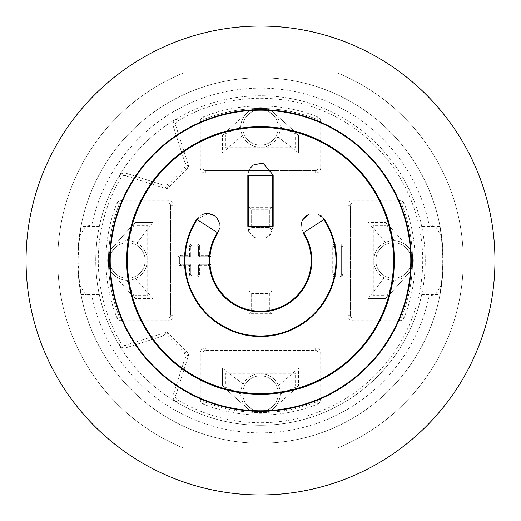 <?xml version="1.0" encoding="UTF-8"?>
<svg xmlns="http://www.w3.org/2000/svg" width="521" height="521" viewBox="0 0 521 521"><rect width="100%" height="100%" fill="white"/><g stroke="black" fill="none" stroke-linecap="round" stroke-linejoin="round"><path stroke-width="0.39" stroke-dasharray="2.6 1.95" d="M127.013 240.735A19.772 19.772 0 0 1 135.46 278.566L152.777 298.52L152.777 222.48L135.037 222.48L112.731 247.28A19.772 19.772 0 0 0 112.731 273.72L135.037 298.52L152.777 298.52L152.777 222.48L135.037 222.48L112.731 247.28A19.772 19.772 0 0 0 107.665 260.507A19.772 19.772 0 0 1 127.013 240.735L135.037 222.48M147.71 295.225L147.71 225.775L135.037 225.775L135.037 295.225L147.71 295.225L147.71 225.775L135.037 225.775L135.037 295.225L147.71 295.225M136.88 243.131L152.777 222.48M135.46 278.566A19.772 19.772 0 0 1 126.987 280.265L135.037 298.52L152.777 298.52M126.987 280.265A19.772 19.772 0 0 1 107.665 260.507A19.772 19.772 0 0 0 112.731 273.72L135.037 298.52M127.437 280.272A19.772 19.772 0 0 0 144.558 250.614A19.772 19.772 0 0 0 110.315 250.614A19.772 19.772 0 0 0 127.437 280.272M127.437 278.24A17.74 17.74 0 0 1 112.067 251.63A17.74 17.74 0 0 1 142.8 251.63A17.74 17.74 0 0 1 127.437 278.24A17.74 17.74 0 0 0 142.8 251.63A17.74 17.74 0 0 0 112.067 251.63A17.74 17.74 0 0 0 127.437 278.24M393.987 280.265A19.772 19.772 0 0 1 385.54 242.434L368.223 222.48L368.223 298.52L385.963 298.52L408.269 273.72A19.772 19.772 0 0 0 408.269 247.28L385.963 222.48L368.223 222.48L368.223 298.52L385.963 298.52L408.269 273.72A19.772 19.772 0 0 0 413.335 260.493A19.772 19.772 0 0 1 393.987 280.265L385.963 298.52M373.29 225.775L373.29 295.225L385.963 295.225L385.963 225.775L373.29 225.775L373.29 295.225L385.963 295.225L385.963 225.775L373.29 225.775M384.12 277.869L368.223 298.52M385.54 242.434A19.772 19.772 0 0 1 394.013 240.735L385.963 222.48L368.223 222.48M394.013 240.735A19.772 19.772 0 0 1 413.335 260.493A19.772 19.772 0 0 0 408.269 247.28L385.963 222.48M393.563 240.728A19.772 19.772 0 0 0 376.442 270.386A19.772 19.772 0 0 0 410.685 270.386A19.772 19.772 0 0 0 393.563 240.728M393.563 242.76A17.74 17.74 0 0 1 408.933 269.37A17.74 17.74 0 0 1 378.2 269.37A17.74 17.74 0 0 1 393.563 242.76A17.74 17.74 0 0 0 378.2 269.37A17.74 17.74 0 0 0 408.933 269.37A17.74 17.74 0 0 0 393.563 242.76M280.265 127.013A19.772 19.772 0 0 1 242.434 135.46L222.48 152.777L298.52 152.777L298.52 135.037L273.72 112.731A19.772 19.772 0 0 0 247.28 112.731L222.48 135.037L222.48 152.777L298.52 152.777L298.52 135.037L273.72 112.731A19.772 19.772 0 0 0 260.493 107.665A19.772 19.772 0 0 1 280.265 127.013L298.52 135.037M295.225 135.037L225.775 135.037L225.775 147.71L295.225 147.71L295.225 135.037L225.775 135.037L225.775 147.71L295.225 147.71L295.225 135.037M277.869 136.88L298.52 152.777M242.434 135.46A19.772 19.772 0 0 1 240.735 126.987L222.48 135.037L222.48 152.777M240.735 126.987A19.772 19.772 0 0 1 260.493 107.665A19.772 19.772 0 0 0 247.28 112.731L222.48 135.037M240.728 127.437A19.772 19.772 0 0 0 270.386 144.558A19.772 19.772 0 0 0 270.386 110.315A19.772 19.772 0 0 0 240.728 127.437M242.76 127.437A17.74 17.74 0 0 1 269.37 112.067A17.74 17.74 0 0 1 269.37 142.8A17.74 17.74 0 0 1 242.76 127.437A17.74 17.74 0 0 0 269.37 142.8A17.74 17.74 0 0 0 269.37 112.067A17.74 17.74 0 0 0 242.76 127.437M240.735 393.987A19.772 19.772 0 0 1 278.566 385.54L298.52 368.223L222.48 368.223L222.48 385.963L247.28 408.269A19.772 19.772 0 0 0 273.72 408.269L298.52 385.963L298.52 368.223L222.48 368.223L222.48 385.963L247.28 408.269A19.772 19.772 0 0 0 260.507 413.335A19.772 19.772 0 0 1 240.735 393.987L222.48 385.963M295.225 373.29L225.775 373.29L225.775 385.963L295.225 385.963L295.225 373.29L225.775 373.29L225.775 385.963L295.225 385.963L295.225 373.29M243.131 384.12L222.48 368.223M278.566 385.54A19.772 19.772 0 0 1 280.265 394.013L298.52 385.963L298.52 368.223M280.265 394.013A19.772 19.772 0 0 1 260.507 413.335A19.772 19.772 0 0 0 273.72 408.269L298.52 385.963M280.272 393.563A19.772 19.772 0 0 0 250.614 376.442A19.772 19.772 0 0 0 250.614 410.685A19.772 19.772 0 0 0 280.272 393.563M278.24 393.563A17.74 17.74 0 0 1 251.63 408.933A17.74 17.74 0 0 1 251.63 378.2A17.74 17.74 0 0 1 278.24 393.563A17.74 17.74 0 0 0 251.63 378.2A17.74 17.74 0 0 0 251.63 408.933A17.74 17.74 0 0 0 278.24 393.563M205.613 213.558L208.524 213.512L196.625 219.243A76.04 76.04 0 0 0 310.34 317.927A76.04 76.04 0 0 0 324.375 219.243L316.742 213.812L320.526 215.427M310.575 213.844L307.826 214.906L310.581 213.844M301.594 222.467L302.747 219.79L303.079 232.998L301.06 225.951M217.921 232.998L219.732 223.802L219.816 227.911M217.166 218.195L215.075 216.13L217.166 218.201M273.173 175.59L273.16 175.049L273.173 175.59M253.89 164.786L252.379 165.867M250.034 168.452L249.097 170.067L250.034 168.446M247.872 174.555L248.647 171.103L247.827 175.59M248.673 230.829L247.827 226.283L248.66 230.81M248.966 231.539L253.681 236.964L251.532 235.245L248.986 231.578M265.697 237.843L269.175 235.525L265.684 237.85M270.497 234.066L273.173 226.283L270.49 234.072M260.5 411.31A150.81 150.81 0 0 0 411.31 260.5A150.81 150.81 0 0 0 260.5 109.69A150.81 150.81 0 0 0 109.69 260.5A150.81 150.81 0 0 0 260.5 411.31M99.296 226.492L85.418 226.492L79.622 236.287L78.007 260.5L79.622 284.713L81.204 294.508A182.493 182.493 0 0 1 81.204 226.492L78.651 242.727L77.785 260.5A182.715 182.715 0 0 1 260.5 77.785A182.715 182.715 0 0 1 443.215 260.5A182.715 182.715 0 0 1 260.5 443.215A182.715 182.715 0 0 1 77.785 260.5L78.651 278.273L79.622 284.713L85.418 294.508L99.296 294.508A164.747 164.747 0 0 1 99.296 226.492L99.615 225.013L91.839 225.013L85.418 226.492L81.204 226.492M421.704 294.508L439.796 294.508L442.349 278.273L442.349 242.727L439.796 226.492L435.582 226.492L429.161 225.013L421.385 225.013A164.747 164.747 0 0 0 176.131 118.996A6.337 6.337 0 0 0 173.337 126.369A6.337 6.337 0 0 1 176.131 118.996A164.747 164.747 0 0 1 386.204 366.986A164.747 164.747 0 0 1 176.131 402.004A164.747 164.747 0 0 0 421.385 295.987L429.161 295.987L435.582 294.508L441.378 284.713L442.993 260.5L441.378 236.287L435.582 226.492L421.704 226.492A164.747 164.747 0 0 1 421.704 294.508L421.385 295.987M421.385 225.013L421.704 226.492M334 274.443A1.27 1.27 0 0 0 335.27 275.707L340.337 275.707A1.27 1.27 0 0 0 341.607 274.443L341.607 246.557A1.27 1.27 0 0 0 340.337 245.293L335.27 245.293A1.27 1.27 0 0 0 334 246.557A1.27 1.27 0 0 1 335.27 245.293L340.337 245.293A1.27 1.27 0 0 1 341.607 246.557L341.607 274.443A1.27 1.27 0 0 1 340.337 275.707L335.27 275.707A1.27 1.27 0 0 1 334 274.443L334 246.557L334 274.443L332.737 274.443L332.737 246.557A2.533 2.533 0 0 1 335.27 244.023L340.337 244.023L340.337 245.293M190.797 274.443A1.27 1.27 0 0 0 192.067 275.707L197.133 275.707A1.27 1.27 0 0 0 198.403 274.443L198.403 265.567A1.27 1.27 0 0 1 199.667 264.303L208.543 264.303A1.27 1.27 0 0 0 209.807 263.033L209.807 257.967A1.27 1.27 0 0 0 208.543 256.697L199.667 256.697A1.27 1.27 0 0 1 198.403 255.433L198.403 246.557A1.27 1.27 0 0 0 197.133 245.293A1.27 1.27 0 0 1 198.403 246.557L198.403 255.433A1.27 1.27 0 0 0 199.667 256.697L208.543 256.697A1.27 1.27 0 0 1 209.807 257.967L209.807 263.033A1.27 1.27 0 0 1 208.543 264.303L199.667 264.303A1.27 1.27 0 0 0 198.403 265.567L198.403 274.443A1.27 1.27 0 0 1 197.133 275.707L192.067 275.707A1.27 1.27 0 0 1 190.797 274.443L190.797 265.567L190.797 274.443L189.533 274.443L189.533 265.567L180.663 265.567A2.533 2.533 0 0 1 178.123 263.033L178.123 257.967A2.533 2.533 0 0 1 180.663 255.433L189.533 255.433L189.533 246.557A2.533 2.533 0 0 1 192.067 244.023L197.133 244.023A2.533 2.533 0 0 1 199.667 246.557L199.667 255.433L208.543 255.433A2.533 2.533 0 0 1 211.077 257.967L211.077 263.033A2.533 2.533 0 0 1 208.543 265.567L199.667 265.567L199.667 274.443A2.533 2.533 0 0 1 197.133 276.977L192.067 276.977A2.533 2.533 0 0 1 189.533 274.443M189.533 264.303A1.27 1.27 0 0 1 190.797 265.567A1.27 1.27 0 0 0 189.533 264.303L180.663 264.303L189.533 264.303L189.533 265.567L190.797 265.567M179.393 263.033A1.27 1.27 0 0 0 180.663 264.303A1.27 1.27 0 0 1 179.393 263.033L179.393 257.967L179.393 263.033L178.123 263.033M180.663 256.697A1.27 1.27 0 0 0 179.393 257.967A1.27 1.27 0 0 1 180.663 256.697L189.533 256.697L180.663 256.697L180.663 255.433M190.797 255.433A1.27 1.27 0 0 1 189.533 256.697A1.27 1.27 0 0 0 190.797 255.433L190.797 246.557L190.797 255.433L189.533 255.433L189.533 256.697M192.067 245.293A1.27 1.27 0 0 0 190.797 246.557A1.27 1.27 0 0 1 192.067 245.293L197.133 245.293L192.067 245.293L192.067 244.023M162.728 184.948A6.337 6.337 0 0 0 169.136 183.392L167.111 189.006L162.728 184.948L126.369 173.337L162.728 184.948A6.337 6.337 0 0 0 169.136 183.392L183.392 169.136A6.337 6.337 0 0 0 184.948 162.728L189.006 167.111L183.392 169.136L169.136 183.392M184.948 162.728L173.337 126.369L184.948 162.728A6.337 6.337 0 0 1 183.392 169.136M81.204 294.508L85.418 294.508L91.839 295.987L99.615 295.987A164.747 164.747 0 0 0 118.996 344.869A6.337 6.337 0 0 0 126.369 347.663A6.337 6.337 0 0 1 118.996 344.869A164.747 164.747 0 0 1 118.996 176.131A6.337 6.337 0 0 1 126.369 173.337A6.337 6.337 0 0 0 118.996 176.131A164.747 164.747 0 0 0 99.615 225.013M99.615 295.987L99.296 294.508M177.427 399.828L176.131 402.004A6.337 6.337 0 0 1 173.337 394.631A6.337 6.337 0 0 0 176.131 402.004A164.747 164.747 0 0 1 118.996 344.869A164.747 164.747 0 0 0 386.204 366.986A164.747 164.747 0 0 0 176.131 118.996A164.747 164.747 0 0 0 118.996 176.131A164.747 164.747 0 0 1 176.131 118.996L177.427 121.172A3.803 3.803 0 0 0 175.753 125.594L189.006 167.111L167.111 189.006L125.594 175.753A3.803 3.803 0 0 0 121.172 177.427A162.213 162.213 0 0 0 121.172 343.573A3.803 3.803 0 0 0 125.594 345.247L167.111 331.994L169.136 337.608A6.337 6.337 0 0 0 162.728 336.052L167.111 331.994L189.006 353.889L184.948 358.272A6.337 6.337 0 0 0 183.392 351.864L189.006 353.889L175.753 395.406A3.803 3.803 0 0 0 177.427 399.828A162.213 162.213 0 0 0 384.27 155.649A162.213 162.213 0 0 0 177.427 121.172M183.392 351.864L169.136 337.608L183.392 351.864A6.337 6.337 0 0 1 184.948 358.272L173.337 394.631L184.948 358.272M162.728 336.052L126.369 347.663L162.728 336.052A6.337 6.337 0 0 1 169.136 337.608M271.903 290.913L271.903 313.727L249.097 313.727L251.63 311.193L269.37 311.193L269.37 293.447L251.63 293.447L249.097 290.913L271.903 290.913L269.37 293.447L269.37 311.193L251.63 311.193L251.63 293.447L251.63 311.193M271.903 313.727L269.37 311.193M251.63 293.447L269.37 293.447M271.903 207.273L269.37 209.807L251.63 209.807L249.097 207.273L271.903 207.273L271.903 230.087L249.097 230.087L249.097 207.273M251.63 227.553L269.37 227.553L251.63 227.553L251.63 209.807L251.63 227.553L249.097 230.087M269.37 227.553L269.37 209.807L269.37 227.553L271.903 230.087M251.63 209.807L269.37 209.807M167.99 318.162A2.533 2.533 0 0 0 170.523 315.628L170.523 205.372A2.533 2.533 0 0 0 167.99 202.838A2.533 2.533 0 0 1 170.523 205.372L170.523 315.628A2.533 2.533 0 0 1 167.99 318.162L121.543 318.162L167.99 318.162L167.99 320.695L121.543 320.695A5.067 5.067 0 0 1 116.828 317.497A154.561 154.561 0 0 1 116.828 203.503A5.067 5.067 0 0 1 121.543 200.305L167.99 200.305A5.067 5.067 0 0 1 173.057 205.372L173.057 315.628A5.067 5.067 0 0 1 167.99 320.695M119.185 316.56A2.533 2.533 0 0 0 121.543 318.162A2.533 2.533 0 0 1 119.185 316.56A152.028 152.028 0 0 1 119.185 204.44A152.028 152.028 0 0 0 119.185 316.56L116.828 317.497M121.543 202.838A2.533 2.533 0 0 0 119.185 204.44A2.533 2.533 0 0 1 121.543 202.838L167.99 202.838L121.543 202.838L121.543 200.305M205.372 350.477A2.533 2.533 0 0 0 202.838 353.01L202.838 399.457A2.533 2.533 0 0 0 204.44 401.815A152.028 152.028 0 0 0 316.56 401.815A2.533 2.533 0 0 0 318.162 399.457L318.162 353.01A2.533 2.533 0 0 0 315.628 350.477L205.372 350.477L315.628 350.477A2.533 2.533 0 0 1 318.162 353.01L318.162 399.457A2.533 2.533 0 0 1 316.56 401.815A152.028 152.028 0 0 1 204.44 401.815A2.533 2.533 0 0 1 202.838 399.457L202.838 353.01A2.533 2.533 0 0 1 205.372 350.477L205.372 347.943L315.628 347.943A5.067 5.067 0 0 1 320.695 353.01L320.695 399.457A5.067 5.067 0 0 1 317.497 404.172A154.561 154.561 0 0 1 203.503 404.172A5.067 5.067 0 0 1 200.305 399.457L200.305 353.01A5.067 5.067 0 0 1 205.372 347.943M399.457 318.162A2.533 2.533 0 0 0 401.815 316.56A152.028 152.028 0 0 0 401.815 204.44A2.533 2.533 0 0 0 399.457 202.838L353.01 202.838A2.533 2.533 0 0 0 350.477 205.372L350.477 315.628A2.533 2.533 0 0 0 353.01 318.162A2.533 2.533 0 0 1 350.477 315.628L350.477 205.372A2.533 2.533 0 0 1 353.01 202.838L399.457 202.838A2.533 2.533 0 0 1 401.815 204.44A152.028 152.028 0 0 1 401.815 316.56A2.533 2.533 0 0 1 399.457 318.162L353.01 318.162L399.457 318.162L399.457 320.695L353.01 320.695A5.067 5.067 0 0 1 347.943 315.628L347.943 205.372A5.067 5.067 0 0 1 353.01 200.305L399.457 200.305A5.067 5.067 0 0 1 404.172 203.503A154.561 154.561 0 0 1 404.172 317.497A5.067 5.067 0 0 1 399.457 320.695M272.112 170.523L315.628 170.523A2.533 2.533 0 0 0 318.162 167.99L318.162 121.543A2.533 2.533 0 0 0 316.56 119.185A152.028 152.028 0 0 0 204.44 119.185A2.533 2.533 0 0 0 202.838 121.543L202.838 167.99A2.533 2.533 0 0 0 205.372 170.523L272.105 170.523M316.56 119.185A2.533 2.533 0 0 1 318.162 121.543L318.162 167.99A2.533 2.533 0 0 1 315.628 170.523L205.372 170.523A2.533 2.533 0 0 1 202.838 167.99L202.838 121.543A2.533 2.533 0 0 1 204.44 119.185A152.028 152.028 0 0 1 316.56 119.185L317.497 116.828A5.067 5.067 0 0 1 320.695 121.543L320.695 167.99A5.067 5.067 0 0 1 315.628 173.057L205.372 173.057A5.067 5.067 0 0 1 200.305 167.99L200.305 121.543A5.067 5.067 0 0 1 203.503 116.828A154.561 154.561 0 0 1 317.497 116.828M439.796 226.492A182.493 182.493 0 0 1 439.796 294.508M183.457 72.94L337.543 72.94L183.457 72.94A202.767 202.767 0 0 0 183.457 448.06L337.543 448.06L183.457 448.06A202.767 202.767 0 0 1 183.457 72.94M337.543 72.94A202.767 202.767 0 0 1 337.543 448.06A202.767 202.767 0 0 0 337.543 72.94M429.161 295.987A172.353 172.353 0 0 1 91.839 295.987M91.839 225.013A172.353 172.353 0 0 1 429.161 225.013M442.349 278.273A182.715 182.715 0 0 1 78.651 278.273M78.651 242.727A182.715 182.715 0 0 1 442.349 242.727M443.247 260.5A182.747 182.747 0 0 0 169.13 102.24A182.747 182.747 0 0 0 169.13 418.76A182.747 182.747 0 0 0 443.247 260.5M443.215 260.5A182.715 182.715 0 0 1 260.5 443.215A182.715 182.715 0 0 1 77.785 260.5A182.715 182.715 0 0 1 260.5 77.785A182.715 182.715 0 0 1 443.215 260.5A182.715 182.715 0 0 1 260.5 443.215A182.715 182.715 0 0 1 77.785 260.5A182.715 182.715 0 0 1 260.5 77.785A182.715 182.715 0 0 1 443.215 260.5M494.95 260.5A234.45 234.45 0 0 1 260.5 494.95A234.45 234.45 0 0 1 26.05 260.5A234.45 234.45 0 0 1 260.5 26.05A234.45 234.45 0 0 1 494.95 260.5M110.263 270.301L112.731 273.72M110.263 250.699L112.731 247.28M410.737 250.699L408.269 247.28M410.737 270.301L408.269 273.72M250.699 110.263L247.28 112.731M270.301 110.263L273.72 112.731M270.301 410.737L273.72 408.269M250.699 410.737L247.28 408.269M340.337 244.023A2.533 2.533 0 0 1 342.877 246.557L342.877 274.443A2.533 2.533 0 0 1 340.337 276.977L335.27 276.977L335.27 275.707M335.27 276.977A2.533 2.533 0 0 1 332.737 274.443M342.877 274.443L341.607 274.443M340.337 275.707L340.337 276.977M335.27 245.293L335.27 244.023M332.737 246.557L334 246.557M341.607 246.557L342.877 246.557M249.097 313.727L249.097 290.913M192.067 276.977L192.067 275.707M199.667 274.443L198.403 274.443M197.133 275.707L197.133 276.977M199.667 264.303L199.667 265.567L198.403 265.567M180.663 265.567L180.663 264.303M211.077 263.033L209.807 263.033M208.543 264.303L208.543 265.567M178.123 257.967L179.393 257.967M208.543 255.433L208.543 256.697M209.807 257.967L211.077 257.967M198.403 255.433L199.667 255.433L199.667 256.697M189.533 246.557L190.797 246.557M198.403 246.557L199.667 246.557M197.133 244.023L197.133 245.293M126.369 173.337L125.594 175.753M175.753 125.594L173.337 126.369M121.172 177.427L118.996 176.131M118.996 344.869L121.172 343.573M125.594 345.247L126.369 347.663M173.337 394.631L175.753 395.406M173.057 315.628L170.523 315.628M170.523 205.372L173.057 205.372M167.99 200.305L167.99 202.838M121.543 320.695L121.543 318.162M116.828 203.503L119.185 204.44M200.305 353.01L202.838 353.01M203.503 404.172L204.44 401.815M202.838 399.457L200.305 399.457M315.628 347.943L315.628 350.477M318.162 353.01L320.695 353.01M320.695 399.457L318.162 399.457M316.56 401.815L317.497 404.172M404.172 317.497L401.815 316.56M399.457 200.305L399.457 202.838M401.815 204.44L404.172 203.503M350.477 315.628L347.943 315.628M353.01 320.695L353.01 318.162M347.943 205.372L350.477 205.372M353.01 202.838L353.01 200.305M205.372 173.057L205.372 170.523M202.838 167.99L200.305 167.99M320.695 167.99L318.162 167.99M315.628 170.523L315.628 173.057M204.44 119.185L203.503 116.828M200.305 121.543L202.838 121.543M318.162 121.543L320.695 121.543M112.653 273.597L115.141 276.384L111.279 271.708L108.928 267.319L107.665 260.63L108.889 253.779L111.279 249.292L115.134 244.623L112.653 247.403M116.365 277.758L117.486 279.002M107.671 259.914L107.671 261.099M117.479 242.005L116.359 243.248M408.347 247.403L405.859 244.616L409.721 249.292L412.059 253.636L413.335 260.402L412.111 267.221L409.721 271.708L405.866 276.377L408.347 273.597M404.635 243.242L403.514 241.998M413.329 261.086L413.329 259.901M403.521 278.995L404.641 277.752M247.403 112.653L244.616 115.141L249.292 111.279L253.636 108.941L260.402 107.665L267.221 108.889L271.708 111.279L276.377 115.134L273.597 112.653M243.242 116.365L241.998 117.486M261.086 107.671L259.901 107.671M278.995 117.479L277.752 116.359M273.597 408.347L276.384 405.859L271.708 409.721L267.364 412.059L260.598 413.335L253.779 412.111L249.292 409.721L244.623 405.866L247.403 408.347M277.758 404.635L279.002 403.514M259.914 413.329L261.099 413.329M242.005 403.521L243.248 404.641M324.257 219.074L321.522 216.13M218.025 232.828L219.582 229.123M202.207 214.509L196.625 219.243M253.89 164.779L252.366 165.873"/><path stroke-width="0.78" d="M307.826 214.906L302.747 219.797L306.016 216.072L307.826 214.906M196.625 219.243L217.921 232.998A50.693 50.693 0 0 0 293.727 298.787A50.693 50.693 0 0 0 303.079 232.998L324.375 219.243A76.04 76.04 0 0 1 210.66 317.927A76.04 76.04 0 0 1 196.625 219.243L217.921 232.998A50.693 50.693 0 0 0 293.727 298.787A50.693 50.693 0 0 0 303.079 232.998L324.375 219.243M219.732 223.802L217.166 218.195L219.732 223.802M215.075 216.13L208.517 213.506L213.206 214.926L215.069 216.13M263.157 163.203L273.16 175.043L263.079 163.19M262.923 163.158L253.89 164.786M252.379 165.867L250.034 168.452L252.366 165.873M249.097 170.067L248.647 171.103L249.097 170.067M248.452 175.525L273.173 175.59L273.173 226.283L273.173 175.59L247.827 175.59L247.827 226.283L247.827 175.59L248.452 175.525L248.452 226.257L247.827 226.283L273.173 226.283L248.452 226.257M248.66 230.81L248.966 231.539M253.681 236.964L255.818 238.058L253.688 236.964M269.175 235.525L270.497 234.066L269.175 235.518M393.563 260.5A133.063 133.063 0 0 0 260.5 127.437A133.063 133.063 0 0 0 127.437 260.5A133.063 133.063 0 0 0 260.5 393.563A133.063 133.063 0 0 0 393.563 260.5A133.063 133.063 0 0 0 193.968 145.261A133.063 133.063 0 0 0 193.968 375.739A133.063 133.063 0 0 0 393.563 260.5M410.795 260.5A150.295 150.295 0 0 1 260.5 410.795A150.295 150.295 0 0 1 110.205 260.5A150.295 150.295 0 0 1 260.5 110.205A150.295 150.295 0 0 1 410.795 260.5M109.69 260.5A150.81 150.81 0 0 1 335.902 129.898A150.81 150.81 0 0 1 335.902 391.102A150.81 150.81 0 0 1 109.69 260.5M494.95 260.5A234.45 234.45 0 0 1 260.5 494.95A234.45 234.45 0 0 1 26.05 260.5A234.45 234.45 0 0 1 260.5 26.05A234.45 234.45 0 0 1 494.95 260.5M217.355 232.626A51.364 51.364 0 0 0 294.17 299.295A51.364 51.364 0 0 0 303.645 232.626M323.893 219.556A75.467 75.467 0 0 1 211.038 317.497A75.467 75.467 0 0 1 197.107 219.556M272.548 175.525L272.548 226.257M394.306 260.5A133.806 133.806 0 0 0 260.5 126.694A133.806 133.806 0 0 0 126.694 260.5A133.806 133.806 0 0 0 260.5 394.306A133.806 133.806 0 0 0 394.306 260.5M321.522 216.13L320.526 215.427M301.594 222.467L301.06 225.951M219.582 229.123L219.816 227.911M205.613 213.558L202.207 214.509M262.851 163.145L253.89 164.779M248.673 230.829L248.986 231.578"/></g></svg>
